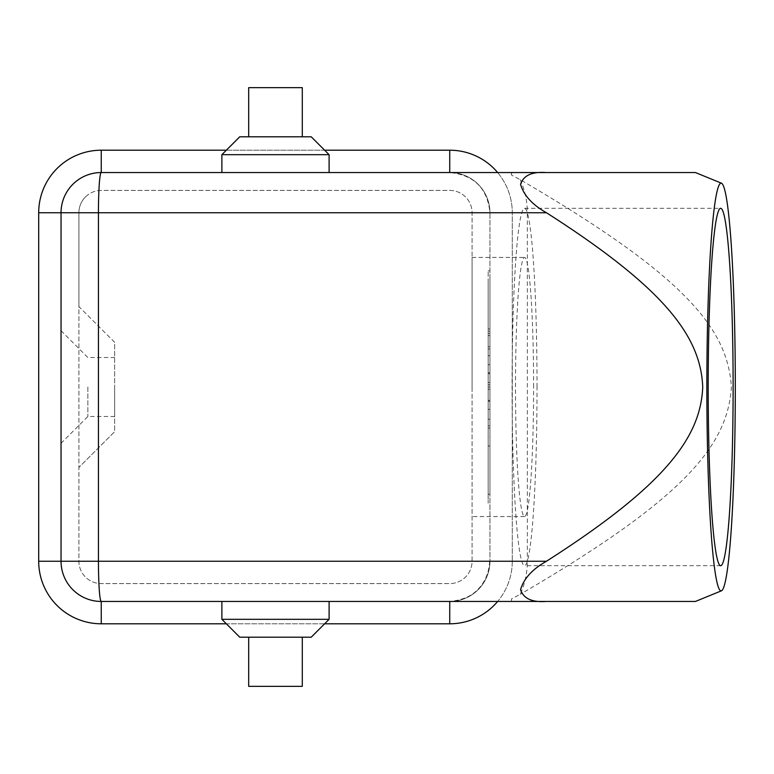 <?xml version="1.0" encoding="UTF-8"?>
<svg xmlns="http://www.w3.org/2000/svg" width="774" height="774" viewBox="0 0 774 774"><rect width="100%" height="100%" fill="white"/><g stroke="black" fill="none" stroke-linecap="round" stroke-linejoin="round"><path stroke-width="0.58" stroke-dasharray="3.87 2.9" d="M497.643 172.544A62.549 62.549 0 0 1 512.282 212.753L512.282 561.247L512.282 212.753A62.549 62.549 0 0 0 449.733 150.204L101.249 150.204A62.549 62.549 0 0 0 38.7 212.753L38.7 561.247A62.549 62.549 0 0 0 101.249 623.796L449.733 623.796A62.549 62.549 0 0 0 512.282 561.247L489.942 561.247A40.209 40.209 0 0 1 449.733 601.456L101.249 601.456L449.733 601.456C474.114 599.018 487.514 585.618 489.942 561.247A40.209 40.209 0 0 1 449.733 601.456A40.209 40.209 0 0 0 489.942 561.247L489.942 212.753A40.209 40.209 0 0 0 449.733 172.544L101.249 172.544A40.209 40.209 0 0 0 61.04 212.753L61.04 561.247L61.04 212.753A40.209 40.209 0 0 1 101.249 172.544L449.733 172.544A40.209 40.209 0 0 1 489.942 212.753L489.942 561.247L489.942 212.753L489.942 561.247L527.346 561.247C527.307 572.76 524.946 583.77 520.254 594.287L511.527 598.902L511.343 601.456A295.474 20.608 90 0 0 511.527 598.902M472.072 387L472.072 257.432L472.072 387M533.596 387A129.568 9.036 90 0 0 524.549 257.432A129.568 9.036 90 0 0 515.513 387A129.568 9.036 90 0 0 524.549 516.568A129.568 9.036 90 0 0 533.596 387M537.021 387A178.707 12.461 90 0 0 524.549 208.293A178.707 12.461 90 0 0 512.088 387A178.707 12.461 90 0 0 524.549 565.707A178.707 12.461 90 0 0 537.021 387M85.45 196.964A22.34 22.34 0 0 1 101.249 190.414L449.733 190.414A22.34 22.34 0 0 1 472.072 212.753L472.072 561.247A22.34 22.34 0 0 1 449.733 583.586L101.249 583.586A22.34 22.34 0 0 1 78.909 561.247L78.909 467.419L114.649 431.679L114.649 342.321L78.909 306.581L78.909 212.753A22.34 22.34 0 0 1 101.249 190.414L449.733 190.414A22.34 22.34 0 0 1 472.072 212.753L472.072 561.247A22.34 22.34 0 0 1 449.733 583.586L101.249 583.586A22.34 22.34 0 0 1 78.909 561.247L78.909 212.753A22.34 22.34 0 0 1 85.45 196.964M114.649 387L114.649 416.489L114.649 387M87.849 387L87.849 416.489L87.849 387M61.04 387L61.04 443.289L61.04 387M302.295 686.345L248.686 686.345M311.235 637.196L239.747 637.196M221.877 619.326L329.105 619.326M275.496 601.456L329.105 601.456M302.295 87.656L248.686 87.656M239.747 136.805L311.235 136.805M329.105 154.674L221.877 154.674M275.496 172.544L221.877 172.544L275.496 172.544M489.942 355.73L488.162 355.73L488.162 328.921L488.162 355.73L489.942 355.73L489.942 349.026L489.942 355.73M489.942 331.156L489.942 349.026L489.942 328.921L489.942 331.156L488.162 331.156L489.942 331.156M489.942 335.616L489.942 346.791L489.942 335.616L489.942 346.791L488.162 346.791L489.942 346.791L489.942 328.921L489.942 335.616L488.162 335.616L489.942 335.616M489.942 346.791L488.162 346.791L489.942 346.791M488.162 437.039L488.162 445.979L488.162 437.039L489.942 437.039L489.942 445.979L489.942 437.039L488.162 437.039M489.942 445.979L488.162 445.979L489.942 445.979M488.162 494.218L488.162 279.782L488.162 494.218L489.942 494.218L489.942 387L488.162 387L488.162 270.842L488.162 503.158L488.162 364.66L488.162 409.34L488.162 387L489.942 387L489.942 279.782L488.162 279.782M489.942 279.782L489.942 494.218M489.942 503.158L489.942 270.842L489.942 503.158L488.162 503.158M489.942 387L488.162 387L489.942 387L488.162 387L489.942 387L489.942 364.66L489.942 387M489.942 270.842L488.162 270.842M489.942 428.099L488.162 428.099L488.162 382.53L488.162 428.099L489.942 428.099L489.942 382.53L489.942 428.099M489.942 419.169L488.162 419.169L489.942 419.169M489.942 373.6L488.162 373.6L489.942 373.6M489.942 364.66L488.162 364.66L489.942 364.66M489.942 409.34L488.162 409.34L489.942 409.34M489.942 400.4L488.162 400.4L489.942 400.4M275.496 136.805L302.295 136.805L275.496 136.805M275.496 637.196L248.686 637.196L275.496 637.196M114.649 342.321L78.909 306.581L78.909 467.419L114.649 431.679L114.649 342.321M101.249 601.456A40.209 40.209 0 0 1 61.04 561.247A40.209 40.209 0 0 0 101.249 601.456A40.209 40.209 0 0 1 61.04 561.247L61.04 212.753A40.209 40.209 0 0 1 101.249 172.544L449.733 172.544A40.209 40.209 0 0 1 489.942 212.753C487.514 188.382 474.114 174.982 449.733 172.544L511.517 172.544L511.527 175.098L520.254 179.713C685.319 276.008 727.676 328.795 731.401 387C727.676 445.205 685.319 497.992 520.254 594.287M512.282 561.247A62.549 62.549 0 0 1 497.643 601.456M226.347 150.204L324.635 150.204M324.635 623.796L226.347 623.796M546.028 601.456L695.439 601.456M511.527 175.098A295.474 20.608 90 0 0 511.343 172.544L511.517 172.544M512.282 212.753L489.942 212.753L527.346 212.753L527.346 561.247M489.942 349.026L488.162 349.026L489.942 349.026M489.942 333.391L488.162 333.391L489.942 333.391M489.942 425.864L488.162 425.864M489.942 389.235L488.162 389.235M489.942 384.765L488.162 384.765M489.942 372.749L488.162 372.749M489.942 401.251L488.162 401.251M520.254 179.713C524.946 190.23 527.307 201.24 527.346 212.753M472.072 257.432L524.549 257.432M524.549 208.293L720.652 208.293M114.649 416.489L87.849 416.489L61.04 443.289M488.162 328.921L489.942 328.921M488.162 382.53L489.942 382.53M61.04 330.711L87.849 357.511L114.649 357.511M720.652 565.707L524.549 565.707M524.549 516.568L472.072 516.568M489.652 561.237C488.771 577.23 481.496 589.207 467.835 597.151"/><path stroke-width="1.16" d="M546.028 172.544L101.249 172.544A40.209 40.209 0 0 0 61.04 212.753L61.04 561.247A40.209 40.209 0 0 0 101.249 601.456L546.028 601.456C531.97 602.462 523.485 598.534 520.554 589.672C523.775 578.613 532.415 569.142 546.473 561.247C664.237 485.956 700.751 437.803 702.724 387C700.751 336.197 664.237 288.044 546.473 212.753C532.415 204.858 523.775 195.387 520.554 184.328C523.485 175.466 531.97 171.538 546.028 172.544L695.439 172.544L721.484 183.206A203.872 14.222 90 0 0 721.078 183.128A203.872 14.222 90 0 0 706.856 387A203.872 14.222 90 0 0 721.078 590.872A203.872 14.222 90 0 0 721.484 590.794A203.872 14.222 90 0 0 735.3 387A203.872 14.222 90 0 0 721.484 183.206M226.347 623.796L101.249 623.796A62.549 62.549 0 0 1 38.7 561.247L38.7 212.753A62.549 62.549 0 0 1 101.249 150.204L101.249 172.544A40.209 2.806 90 0 0 99.266 184.328A40.209 2.806 90 0 0 98.443 212.753L546.473 212.753M546.473 561.247L98.443 561.247A40.209 2.806 90 0 0 99.266 589.672A40.209 2.806 90 0 0 101.249 601.456L101.249 623.796M721.484 590.794L695.439 601.456L511.343 601.456M708.191 387A178.707 12.461 -90 0 1 720.652 208.293A178.707 12.461 -90 0 1 733.123 387A178.707 12.461 -90 0 1 720.652 565.707A178.707 12.461 -90 0 1 708.191 387M248.686 637.196L248.686 686.345L302.295 686.345L302.295 637.196M221.877 619.326L239.747 637.196L311.235 637.196L329.105 619.326L221.877 619.326L221.877 601.456L275.496 601.456M248.686 136.805L248.686 87.656L302.295 87.656L302.295 136.805M221.877 154.674L329.105 154.674L311.235 136.805L239.747 136.805L221.877 154.674L221.877 172.544M324.635 150.204L449.733 150.204A62.549 62.549 0 0 1 497.643 172.544M497.643 601.456A62.549 62.549 0 0 1 449.733 623.796L324.635 623.796M101.249 150.204L226.347 150.204M511.517 601.456L329.105 601.456L329.105 619.326M221.877 601.456L101.249 601.456A40.209 40.209 0 0 1 61.04 561.247L98.443 561.247L98.443 212.753L38.7 212.753M695.216 172.544L511.343 172.544M449.733 150.204L449.733 172.544M449.733 601.456L449.733 623.796M61.04 561.247L38.7 561.247M329.105 172.544L329.105 154.674"/></g></svg>
